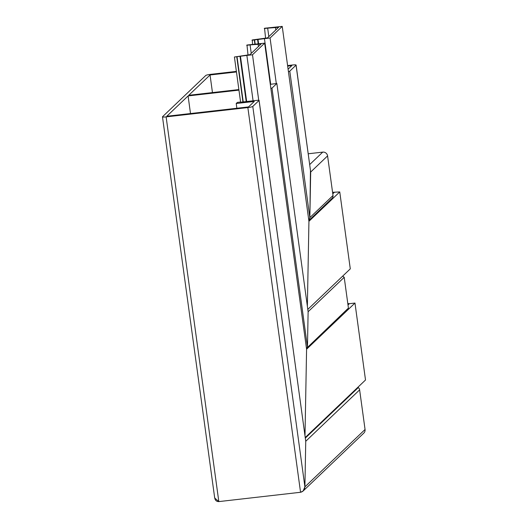 <?xml version="1.0" encoding="UTF-8"?>
<svg xmlns="http://www.w3.org/2000/svg" width="528" height="528" viewBox="0 0 528 528"><rect width="100%" height="100%" fill="white"/><g stroke="black" fill="none" stroke-linecap="round" stroke-linejoin="round"><path stroke-width="0.79" d="M296.05 65.162A4.349 0.554 -7.8 0 0 296.102 65.063L310.688 172.029L296.05 65.162L289.78 71.141L309.85 217.628L308.801 220.519L309.85 217.628L333.01 195.525L327.584 155.905L310.688 172.029L309.85 217.628L310.457 170.372M309.725 164.538L322.74 152.117L308.253 153.773M218.823 501.6L300.557 492.274L303.112 491.027L304.907 486.875L305.745 441.276L304.907 486.875C304.583 489.872 303.131 491.674 300.557 492.274L218.823 501.6L214.705 498.016L162.485 116.833A4.349 0.554 -7.8 0 0 166.122 116.886L218.823 501.6C216.256 501.58 214.87 500.102 214.652 497.165M259.057 100.459A3.478 0.442 -7.8 0 0 259.096 100.373L305.745 441.276L259.057 100.459L252.793 106.438L304.907 486.875L365.059 429.482L359.627 389.862L305.745 441.276L305.56 439.949M322.74 152.117A4.349 4.25 46.3 0 1 327.584 155.905M365.059 429.482A4.349 4.25 46.3 0 1 363.799 433.112L303.112 491.027M348.427 308.081L344.21 277.306L308.121 311.738L307.468 347.16L308.121 311.738L276.85 83.477L271.986 88.123L307.468 347.16L306.471 348.401L348.427 308.081L346.955 309.989L306.497 348.592M308.847 220.691L332.343 198.059L308.821 220.506M342.685 276.111L344.21 277.306M357.911 387.248L358.301 387.559A3.478 3.399 46.3 0 1 359.627 389.862M333.01 195.525A3.478 3.399 46.3 0 1 332.343 198.059M236.867 108.253L236.214 103.514L254.265 101.455L248.536 106.92L166.795 116.246L188.087 95.931L190.496 113.54M288.09 69.181L291.793 65.65L287.674 66.119M236.465 71.96L210.052 74.976L188.76 95.284L238.874 89.569M212.461 92.585L210.052 74.976M236.214 103.514L237.376 102.399L240.583 102.036M240.603 102.188L258.443 100.208A3.478 0.442 -7.8 0 1 259.096 100.373M300.557 492.274L247.856 107.567L166.122 116.886M236.386 71.399L210.725 74.329A4.349 0.554 -7.8 0 0 205.795 75.458L162.538 116.728A4.349 0.554 -7.8 0 0 162.485 116.833M296.102 65.063A4.349 0.554 -7.8 0 0 292.466 65.003L287.595 65.564M247.856 107.567A4.349 0.554 -7.8 0 0 252.793 106.438M188.087 95.931L238.953 90.13M276.85 83.477L270.296 84.341M270.851 88.381L271.986 88.123M288.427 71.617A3.478 0.442 -7.8 0 0 289.78 71.141M347.794 303.461L349.351 303.692L348.005 304.986M349.351 303.692L354.974 303.052L306.583 349.226L304.999 435.461L306.583 349.226L264.66 43.164L246.979 45.019L247.995 54.879M354.974 303.052L365.515 379.995L305.276 437.474M258.456 46.51L258.152 44.312L261.109 43.982L249.916 54.661L234.412 57.004L240.643 102.485M234.412 57.004L246.873 55.414L253.123 101.059M246.873 55.414L252.496 54.773L258.72 100.228M252.496 54.773L264.66 43.164M246.682 45.296L250.087 44.906L251.249 53.387M258.152 44.312L250.087 44.906M275.834 29.924L275.51 27.568L278.678 27.212L267.485 37.891L252.278 39.956L252.542 44.319M251.988 40.234L264.442 38.65L270.699 84.295M264.442 38.65L270.065 38.009L276.289 83.45M332.567 192.324L339.748 191.915L308.933 221.318L307.369 306.273L308.933 221.318L282.229 26.4L264.548 28.248L265.571 38.115M270.065 38.009L282.229 26.4M264.257 28.532L267.663 28.142L268.825 36.617M275.51 27.568L267.663 28.142M334.132 192.555L332.779 193.849M339.748 191.915L350.288 268.858L307.798 309.401M305.356 438.068L358.301 387.559M242.979 102.221L236.755 56.793M237.046 56.76L243.269 102.188M246.246 101.845L240.022 56.423M240.471 56.364L246.695 101.792M254.885 44.128L254.324 40.029M254.615 39.996L255.182 44.101M258.172 43.87L257.598 39.659M258.047 39.6L258.628 43.837"/></g></svg>
